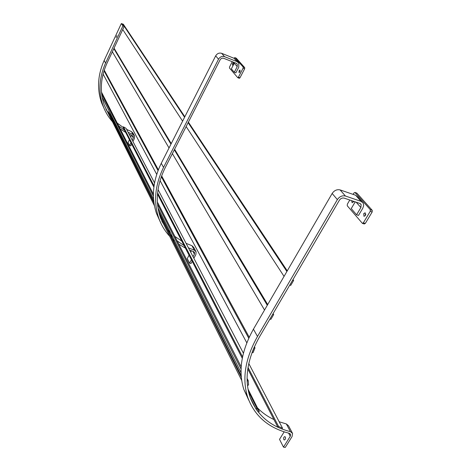 <?xml version="1.0" encoding="UTF-8"?>
<svg xmlns="http://www.w3.org/2000/svg" width="471" height="471" viewBox="0 0 471 471"><rect width="100%" height="100%" fill="white"/><g stroke="black" fill="none" stroke-linecap="round" stroke-linejoin="round"><path stroke-width="0.71" d="M283.795 439.525L284.231 439.955C285.344 439.714 285.709 438.748 285.332 437.053L284.896 436.623C283.789 436.864 283.418 437.83 283.795 439.525M292.244 432.784L288.505 425.743L286.356 423.959L279.173 421.751M273.916 419.555C267.552 416.547 262.047 412.625 257.401 407.792M252.079 401.18L250.902 399.337M248.759 400.185L243.848 389.458C238.09 371.113 241.282 351.013 253.433 329.164L332.161 193.469C334.304 190.39 336.959 189.207 340.121 189.913L355.658 195.259L357.795 197.013L362.14 201.9M284.172 431.848L279.521 439.355L283.489 447.132L290.271 436.264L290.595 434.374L289.294 433.296C268.329 427.986 254.446 415.928 247.652 397.124C241.888 378.708 245.167 358.484 257.49 336.465L337.36 199.61C339.538 196.507 342.217 195.306 345.408 196.013L361.074 201.358L363.223 203.119L363.7 205.539L362.811 208.194L358.508 215.43L356.576 214.788L351.248 208.576L355.211 201.871M283.489 447.132L285.267 447.45L292.044 436.593L292.591 433.432L290.43 431.648C270.013 426.449 256.483 414.704 249.842 396.417C244.155 378.354 247.363 358.531 259.462 336.936L339.35 200.281C340.651 198.421 342.258 197.702 344.171 198.12L359.838 203.443L361.133 204.508L360.886 207.546L356.576 214.788M285.538 437.859L285.361 439.043M351.666 200.67L352.131 202.724L353.745 201.376M353.562 201.311L353.427 202.012M363.736 213.604L363.971 216.342L365.39 215.5L365.16 212.762L363.736 213.604M365.814 214.034L365.249 215.718M349.776 200.028L347.345 204.161L347.262 205.774L362.405 223.372L363.347 222.818L370.23 211.344L370.294 209.666L355.046 192.557L353.921 192.986L353.103 194.376M363.347 222.818L365.29 223.454L372.167 211.997L370.23 211.344M370.294 209.666L372.231 210.319L356.941 193.21L355.046 192.557M365.29 223.454L364.112 223.849M356.506 193.057L356.941 193.21M372.231 210.319L372.167 211.997M189.978 256.989L190.49 257.973M195.818 251.284L193.734 247.369L191.927 245.691L186.074 243.33M181.777 241.105L174.882 236.442M170.337 232.386L168.088 229.978M163.561 224.002L161.877 221.211M160.234 221.8L156.525 213.522C151.185 197.602 152.769 180.864 161.265 163.302L215.677 55.861C217.172 53.47 219.162 52.628 221.658 53.323L234.04 58.274L237.879 62.107M193.057 256.713L194.423 254.169L194.582 252.55L193.487 251.538L189.589 250.06M185.403 248.129L178.839 244.219M174.729 241.093L172.828 239.427M169.707 236.307C164.821 230.99 161.153 224.861 158.703 217.908C153.346 201.918 154.959 185.085 163.549 167.405L218.52 59.216C220.028 56.814 222.035 55.961 224.549 56.661L237.019 61.624L238.791 63.138L238.773 67.223L235.847 72.887L234.305 72.287L231.367 68.86L234.264 63.232L237.237 66.611L234.305 72.287M193.869 258.267L195.859 254.57L196.124 251.867L194.305 250.183L188.418 247.823M184.096 245.597L177.161 240.922M172.592 236.854L170.325 234.434M165.78 228.435L160.393 217.443C155.1 201.759 156.672 185.25 165.103 167.911L220.092 59.841C220.999 58.398 222.206 57.886 223.707 58.304L236.177 63.255L237.249 64.168L237.237 66.611M189.065 255.217L187.258 258.585L189.589 263.154L191.026 263.542L192.221 261.328M189.589 263.154L191.409 259.762M234.505 62.59L234.264 63.232M190.69 252.179L191.438 250.796M232.568 63.332L232.515 65.122L233.439 64.339L233.486 62.549L232.568 63.332M239.08 70.797L239.038 72.628L239.986 71.839L240.027 70.002L239.08 70.797M232.256 61.695L229.589 66.888L229.465 68.018L237.79 77.709L238.42 77.185L243.077 68.213L243.195 67.047L234.805 57.633L234.016 58.263M238.42 77.185L239.969 77.792L244.626 68.825L243.077 68.213M243.195 67.047L244.743 67.665L236.324 58.239L234.805 57.633M239.969 77.792L239.339 78.31L237.879 77.715M244.743 67.665L244.626 68.825M116.143 37.562L116.955 35.59L116.143 37.562M130.031 140.888L130.361 141.524M134.323 135.542L133.052 133.146L131.509 131.639L126.628 129.395M154.035 185.915L123.426 126.805L123.031 127.329L117.238 123.084M113.399 119.446L111.486 117.308M153.982 202.983L108.206 111.668L107.624 112.039L105.898 109.095M104.574 109.543L101.601 102.861C96.849 89.137 97.691 75.019 104.138 60.5L121.33 23.55L122.902 25.929L105.575 63.085C99.081 77.68 98.215 91.874 102.99 105.657C105.168 111.656 108.33 117.02 112.475 121.742M132.216 140.111L133.269 137.974L133.352 136.59L132.416 135.672L129.166 134.259M125.669 132.445L120.17 128.848M116.714 126.016L115.112 124.521M132.934 141.483L134.465 138.374L134.6 136.054L133.046 134.541L128.141 132.292M124.521 130.22L118.704 125.963M114.842 122.313L112.922 120.164M109.042 114.877L104.35 105.316C99.64 91.798 100.476 77.874 106.852 63.556L124.185 26.429L122.902 25.929M124.185 26.429L122.607 24.05L121.33 23.55M129.437 139.74L128.047 142.578L129.56 145.533L130.75 145.928L131.668 144.061M129.56 145.533L130.956 142.684M130.691 137.185L131.592 135.342M277.902 427.268L278.591 426.473L282.506 428.151L281.817 428.94L277.902 427.268L247.793 368.964M157.614 192.833L242.559 356.888M248.029 367.451L278.591 426.473M123.031 127.329L153.882 187.081M157.502 194.093L242.282 358.29M123.426 126.805L126.093 128.371L154.535 182.883M158.026 189.572L243.407 353.215M248.788 363.524L282.506 428.151M255.93 408.881L256.895 408.269L259.268 411.501L258.302 412.107L255.93 408.881L250.136 397.283M159.092 213.175L241.323 377.2M248.482 391.489L256.895 408.269M107.624 112.039L154.441 205.745M160.664 218.197L241.717 380.438M108.206 111.668L109.937 114.218L153.799 201.535M158.592 211.085L241.181 375.499M247.993 389.058L259.268 411.501M247.134 380.998L248.235 380.686L248.558 385.043L247.458 385.355L247.134 380.998M101.501 92.128L153.411 194.217M157.391 202.035L241.193 366.838M247.087 378.431L248.235 380.686M101.683 93.976L153.422 196.083M157.544 204.208L241.081 369.052M102.148 97.132L153.57 199.127M158.003 207.911L241.058 372.661M253.94 347.798L254.994 347.875L253.074 352.655L252.02 352.579L253.94 347.798M104.238 70.126L158.338 169.801M161.618 175.836L249.212 337.218M254.393 346.768L254.994 347.875M104.014 70.821L158.026 170.602M161.312 176.678L248.753 338.213M103.084 74.065L156.708 174.347M160.04 180.57L246.798 342.811M272.691 314.304L273.675 314.557L270.872 319.35L269.889 319.103L272.691 314.304M114.041 48.16L171.238 143.608M174.606 149.23L267.699 304.578M273.103 313.598L273.675 314.557M113.823 48.625L170.955 144.167M174.323 149.796L267.293 305.279M112.351 51.781L169.036 147.965M172.374 153.628L264.537 310.024M292.638 280.18L293.627 280.457L290.742 285.385L289.753 285.114L292.638 280.18M122.607 24.05L123.296 24.198L184.832 116.773M188.394 122.136L287.257 270.866M293.015 279.533L293.627 280.457M122.66 23.944L184.573 117.279M188.135 122.648L286.886 271.502M122.737 29.532L182.613 121.153M186.145 126.564L284.054 276.389M356.2 202.206L360.886 207.546M286.356 423.959L290.43 431.648M288.617 433.132L290.271 436.264M253.433 329.164L257.49 336.465M332.161 193.469L337.36 199.61M340.121 189.913L345.408 196.013M355.658 195.259L361.074 201.358M191.927 245.691L194.305 250.183M192.939 251.349L194.423 254.169M161.265 163.302L163.549 167.405M215.677 55.861L218.52 59.216M221.658 53.323L224.549 56.661M234.04 58.274L237.019 61.624M104.138 60.5L105.575 63.085M131.509 131.639L133.046 134.541M131.962 135.489L133.269 137.974M360.486 203.778L361.133 204.508M290.389 433.985L290.595 434.374M243.848 389.458L247.652 397.124M362.405 223.372L364.348 224.008M354.857 192.421L356.741 193.075M236.701 63.55L237.249 64.168M194.399 252.203L194.582 252.55M156.525 213.522L158.703 217.908M237.79 77.709L239.339 78.31M234.746 57.586L236.236 58.18M133.187 136.278L133.352 136.59M101.601 102.861L102.99 105.657"/></g></svg>
